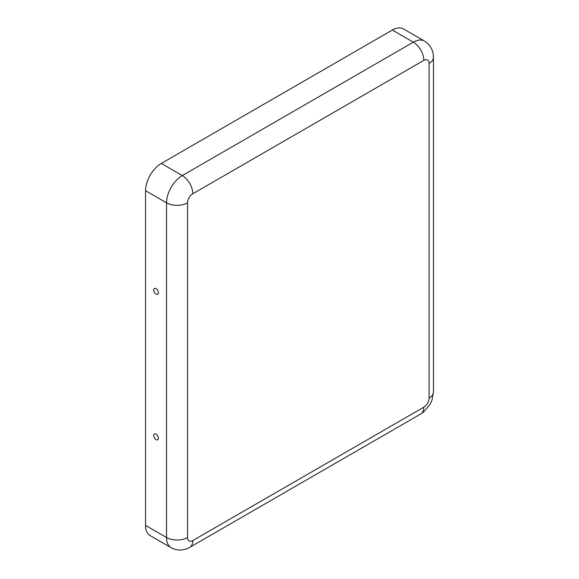 <?xml version="1.0" encoding="UTF-8"?>
<svg xmlns="http://www.w3.org/2000/svg" width="579" height="579" viewBox="0 0 579 579"><rect width="100%" height="100%" fill="white"/><g stroke="black" fill="none" stroke-linecap="round" stroke-linejoin="round"><path stroke-width="0.87" d="M424.479 41.073C430.385 44.909 433.374 50.33 433.447 57.335A14.851 8.576 0 0 1 429.097 63.4A7.426 4.285 120 0 0 423.842 60.368A14.851 8.576 -120 0 0 413.341 42.18A22.277 12.861 120 0 1 424.479 41.073L403.476 28.95A22.277 12.861 120 0 0 392.338 30.05L161.309 163.437A22.277 12.861 -60 0 0 145.553 190.723L145.553 525.399A22.277 12.861 120 0 0 150.171 535.597L171.174 547.72C177.442 550.918 183.63 550.795 189.738 547.35A14.851 8.576 60 0 0 192.814 540.554L423.842 407.167A14.851 8.576 60 0 1 420.767 413.971L189.738 547.35M158.422 438.245A3.344 1.932 -120 0 0 157.112 435.046A3.344 1.932 -120 0 0 154.636 433.881A3.344 1.932 -120 0 0 154.39 437.847A3.344 1.932 -120 0 0 157.951 439.606A3.344 1.932 -120 0 0 158.422 438.245M158.422 292.728A3.344 1.932 60 0 1 157.951 294.096A3.344 1.932 60 0 1 154.39 292.337A3.344 1.932 60 0 1 154.636 288.364A3.344 1.932 60 0 1 157.112 289.529A3.344 1.932 60 0 1 158.422 292.728M145.553 525.399L166.557 537.522A14.851 8.576 180 0 0 187.56 537.522L187.56 202.845A14.851 8.576 180 0 1 166.557 202.845L166.557 537.522A22.277 12.861 120 0 0 171.174 547.72M187.56 537.522A7.426 4.285 120 0 0 192.814 540.554M429.097 63.4L429.097 398.077A7.426 4.285 -60 0 1 423.842 407.167M187.56 202.845A7.426 4.285 -60 0 1 192.814 193.755L423.842 60.368M192.814 193.755A14.851 8.576 -120 0 0 182.313 175.56L413.341 42.18L392.338 30.05M429.097 398.077A14.851 8.576 0 0 0 433.447 392.012L431.97 400.183L429.915 404.62L423.748 411.915L420.767 413.971M161.309 163.437L182.313 175.56A22.277 12.861 -60 0 0 166.557 202.845L145.553 190.723M433.447 392.012L433.447 57.335"/></g></svg>
